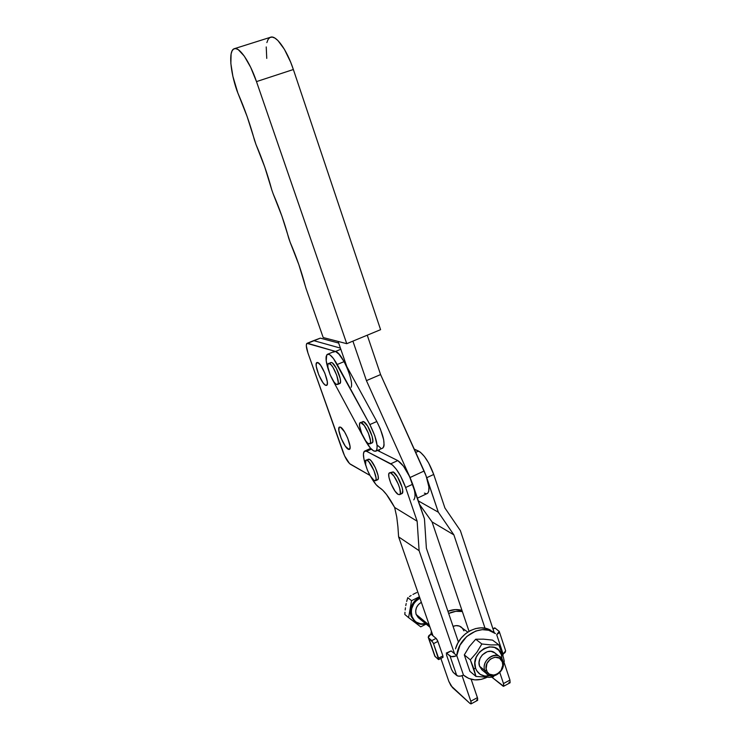 <?xml version="1.0" encoding="UTF-8"?>
<svg xmlns="http://www.w3.org/2000/svg" width="741" height="741" viewBox="0 0 741 741"><rect width="100%" height="100%" fill="white"/><g stroke="black" fill="none" stroke-linecap="round" stroke-linejoin="round"><path stroke-width="1.11" d="M266.871 42.58L268.103 39.403L269.891 37.532L272.169 37.078L274.874 38.069L277.894 40.505L284.405 49.314L290.657 62.188L293.362 69.515L256.488 81.603L250.671 67.301L244.243 56.066L238.269 49.666L235.749 48.591L233.674 48.98L232.1 50.796L231.099 53.936L230.859 63.578L232.906 76.397L237.889 93.125C244.613 108.473 250.152 124.201 254.524 140.318L255.997 144.541C262.444 159.491 267.686 174.552 271.734 189.733L264.769 167.049L255.997 144.541L247.096 116.43L236.888 90.532C230.155 70.988 228.524 50.833 234.026 48.795C238.982 46.062 249.68 61.447 256.488 81.603L346.751 343.685L323.196 337.544L306.061 288.518L323.196 337.544L346.751 343.685L380.587 329.671L346.751 343.685L256.488 81.603L293.362 69.515C286.804 49.517 275.8 34.438 270.289 37.337L234.61 48.61M293.362 69.515L380.587 329.671L293.362 69.515M306.061 288.518L298.799 264.518L290.12 242.196C296.585 257.21 301.689 271.956 305.422 286.406L306.061 288.518M290.12 242.196L281.895 216.085L273.216 193.975C279.616 208.73 284.776 223.458 288.703 238.148L290.12 242.196M273.216 193.975L271.734 189.733L273.216 193.975M266.751 58.391L266.232 46.933M413.756 499.86C416.247 496.794 415.016 489.347 410.051 477.519L366.434 380.624L410.051 477.519L424.111 471.017L380.587 374.575L366.434 380.624L352.901 341.138L366.434 380.624L380.587 374.575L367.249 335.201L380.587 374.575L426.14 475.981L428.909 487.041L428.706 491.496L427.566 493.367C430.206 490.246 429.058 482.789 424.111 471.017L410.051 477.519L412.709 484.262C408.143 472.137 403.169 464.255 397.778 460.587L390.776 463.783C396.102 467.497 401.057 475.407 405.633 487.522L412.7 484.234L424.454 518.839L426.381 548.247L458.429 642.058L426.381 548.247L424.454 518.839L409.532 476.463L403.465 466.154L397.778 460.587L377.512 450.454L397.778 460.587L390.776 463.783L366.573 451.306L371.389 449.148L366.573 451.306L392.48 464.968L396.407 469.386L400.529 475.954L405.633 487.522L412.7 484.234M426.325 493.738L424.389 493.145M379.809 451.602L378.799 449.87L379.809 451.602M346.807 366.554L338.109 341.434L346.807 366.554M362.886 421.49L363.618 421.638L361.321 422.648C365.545 424.065 373.01 442.544 369.907 443.887L367.795 443.238L365.767 440.941L361.71 433.42L359.57 425.816L359.672 423.417L360.598 422.5L364.239 425.491L368.379 433.124L370.519 440.839L370.38 443.201L368.675 443.84C364.377 442.145 357.116 424.037 360.182 422.639L363.618 421.638L367.638 426.094L372.121 436.273L372.853 441.173L372.195 442.868C375.317 441.516 367.86 423.046 363.618 421.638L360.45 422.518M330.931 362.479L329.319 363.46C333.246 364.248 340.73 383.236 337.609 384.477L335.877 384.033L333.996 381.967L330.106 374.761L327.902 367.11L327.902 364.563L328.671 363.423L331.023 364.739L333.042 367.443L336.775 375.344L338.276 382.43L337.84 384.255L336.683 384.505C332.681 383.44 325.392 364.813 328.476 363.516L331.588 362.516L332.385 362.951L336.349 368.258L340.175 378.336L340.545 381.467L339.86 383.514C343.009 382.263 335.543 363.285 331.588 362.516L328.717 363.414M382.384 448.259L383.727 446.869L384.097 445.1L383.681 439.756L380.346 428.928L376.826 421.509L369.87 424.574C376.502 438.079 378.558 446.916 376.058 451.102C373.371 452.056 369.62 448.249 364.804 439.682L332.552 379.753L364.804 439.682L370.435 448.129L373.77 450.991L376.159 451.037L376.873 449.963L377.178 445.795L374.826 435.819L369.87 424.574L333.533 358.635L330.143 355.041L328.726 354.281L326.716 354.93L326.216 360.848L328.578 370.324C326.485 364.09 325.688 359.413 326.197 356.301L327.263 354.383C329.588 353.513 332.913 356.884 337.229 364.498L344.102 361.617L338.609 353.67L335.534 351.456L333.478 352.123M398.278 413.774L401.539 420.99L398.278 413.774M371.695 443.016L370.954 442.822M339.6 383.625L338.933 383.551M377.197 445.1L380.559 447.935M376.058 451.102L382.893 448.027C385.487 443.813 383.458 434.967 376.826 421.509L369.87 424.574L337.229 364.498L344.102 361.617L376.826 421.509L344.102 361.617C339.767 354.022 336.414 350.678 334.034 351.577L327.689 354.207M365.776 465.524C363.164 457.716 362.72 452.927 364.461 451.176L366.573 451.306L364.331 451.278L363.414 453.992L363.924 458.994L365.776 465.524M389.683 472.749L393.156 471.924L397.472 476.815L402.094 487.272L402.724 490.774L402.076 493.506C405.207 492.033 397.695 473.86 393.156 471.924L390.822 472.99C395.342 474.944 402.863 493.135 399.76 494.59L398.204 494.442C393.61 492.2 386.311 474.388 389.377 472.888L391.276 472.397M368.073 459.216L369.351 459.263L371.176 460.874L375.335 467.627L378.058 475.472L378.308 478.278L377.734 479.714C380.596 478.445 373.445 460.995 369.351 459.263L367.128 460.263C371.204 462.004 378.364 479.473 375.53 480.733L374.224 480.603C370.083 478.603 363.109 461.476 365.915 460.18L369.351 459.263L366.165 460.059M508.937 682.442L509.762 682.869M510.095 682.767L509.938 680.071L503.954 662.037L509.938 680.071L503.482 683.554L503.88 685.629L503.334 686.342L491.848 677.181L503.658 686.249L503.482 683.554L499.814 672.541L503.482 683.554L509.938 680.071L510.095 682.767L503.658 686.249M494.238 632.721L460.374 530.621L444.906 507.974L433.726 474.453L428.65 462.995L424.454 456.53L420.388 452.223L414.219 449.092L418.6 451.093L415.72 452.408L418.6 451.093C424.195 454.641 429.234 462.421 433.726 474.453L444.906 507.974L460.374 530.621L494.238 632.721M425.315 473.842L438.329 512.216L418.378 500.935L438.329 512.216L453.881 534.872L432.059 521.914L419.591 504.501L432.059 521.914L453.881 534.872L485.031 628.229L453.881 534.872L438.329 512.216L426.751 477.704L433.726 474.453L426.751 477.704M469.034 631.313L432.059 521.914L469.034 631.313M374.224 480.603L370.333 476.009L367.434 470.229L365.619 464.533L365.859 460.217L367.128 460.263L368.953 461.875L374.001 470.692L376.067 478.038L375.909 480.205L374.224 480.603M398.204 494.442L395.064 491.19L390.831 483.354L388.969 477.361L388.738 474.425L389.386 472.888L390.822 472.99L393.971 476.167L398.297 484.132L399.751 488.365L400.381 493.163L399.677 494.636L398.204 494.442M379.336 487.541C376.789 486.013 373.918 482.382 370.722 476.63L376.067 484.651L379.336 487.541C383.782 490.209 388.895 496.84 394.657 507.465L396.741 516.977L397.898 526.638L396.741 516.977L394.657 507.465L386.496 494.497L382.662 490.116L379.336 487.541M452.427 687.537L448.851 681.424L440.867 658.443L448.851 681.424L451 685.758L470.044 703.487L452.427 687.537M398.612 536.882L397.898 526.638L398.612 536.882L419.11 550.683L417.146 521.219L405.633 487.522L417.146 521.219L394.657 507.465L417.146 521.219L419.11 550.683L398.612 536.882L432.985 635.778L398.612 536.882M470.831 701.19L471.1 703.867L470.044 703.487L471.063 703.904L471.081 702.005L462.078 675.709L470.831 701.19L477.417 697.633L470.831 701.19M477.537 700.384L477.417 697.633L471.137 679.247L477.667 698.448L477.537 700.384M454.52 653.719L419.11 550.683L454.52 653.719M476.593 699.939L477.361 700.393M370.759 448.49L370.287 449.352M376.428 479.594L377.16 479.853M400.52 493.358L401.344 493.663M484.771 670.512L486.522 670.41C482.678 660.296 499.351 651.487 502.342 661.963L502.843 660.879C499.425 648.912 480.381 658.962 484.771 670.512C481.261 661.63 493.636 650.968 500.268 657.072L502.843 660.879C506.335 669.827 493.756 680.507 487.152 674.125L484.771 670.512L479.557 666.252L484.771 670.512C488.328 682.452 507.168 672.3 502.843 660.879L502.342 661.963L499.545 658.23L495.016 657.165L490.273 659.138L486.939 663.501L486.142 668.762L487.198 671.883L489.356 674.134L493.895 675.162L497.118 674.153L501.055 670.466L502.759 665.335L502.342 661.963C506.14 671.976 489.625 680.868 486.522 670.41L484.771 670.512M487.152 674.125L481.919 669.836L479.557 666.252L479.066 662.417L480.029 658.443L482.289 654.924L487.309 651.663L490.996 651.311L494.932 652.969C488.338 646.902 476.065 657.452 479.557 666.252L482.234 670.096M418.563 617.864L416.127 614.428L429.308 625.2L416.127 614.428L415.664 611.029L416.498 607.527L418.498 604.461L421.351 602.303C416.646 605.258 414.904 609.297 416.127 614.428L418.276 617.633L430.03 627.275M414.719 621.532L411.125 616.345L410.505 613.761L410.792 608.259L411.69 605.554L414.83 600.766L419.591 597.255C412.024 601.794 409.208 608.157 411.125 616.345L411.403 616.568C409.486 608.472 412.246 602.137 419.702 597.552C412.246 602.137 409.486 608.472 411.403 616.568L411.987 616.521C410.134 608.741 412.774 602.618 419.906 598.163L415.581 601.423L413.858 603.619L411.672 608.694L411.274 611.371L411.987 616.521L411.403 616.568L416.072 622.542M461.467 627.247C459.022 625.395 456.224 625.108 453.075 626.377L456.002 625.626L459.383 626.062L467.775 632.092M494.266 675.764L492.969 677.079L489.282 677.339L475.981 676.44L473.842 668.725L475.611 668.345L476.722 670.753L480.242 674.412L485.012 676.079L489.921 675.644C483.058 677.107 478.288 674.671 475.611 668.345L473.842 668.725L470.34 659.851L476.796 652.432L481.854 643.985L491.079 644.929L498.832 644.827L502.278 653.636L501.37 654.673L502.278 653.636L503.463 657.647L504.297 661.333L503.306 663.288L504.297 661.333L503.463 657.647L498.832 644.827L492.515 640.104L483.438 639.159L475.694 639.233L483.438 639.159L492.515 640.104L498.832 644.827L491.079 644.929L481.854 643.985L475.694 639.233L469.34 646.55L464.311 654.905L469.905 671.327L475.981 676.44L469.905 671.327L464.311 654.905L469.34 646.55L475.694 639.233L481.854 643.985L476.796 652.432L470.34 659.851L464.311 654.905L470.34 659.851L475.981 676.44L489.282 677.339L492.969 677.079L494.275 675.764M501.37 654.673L502.074 659.194L501.37 654.673C496.535 637.612 469.322 651.848 475.611 668.345L474.907 662.834L476.287 657.1L479.538 652.043L484.16 648.44L489.44 646.828L494.562 647.458L498.749 650.218L501.37 654.673M496.72 655.063L495.646 653.636M493.034 629.09L494.84 627.905L499.239 631.425L496.711 634.685L503.13 654.053L505.631 650.783L505.13 652.46L503.13 654.053L502.898 655.618L503.13 654.053L496.711 634.685L498.739 633.11L499.258 631.48L495.053 628.035L493.034 629.09M453.39 672.569L451.519 669.401L453.159 672.337L456.743 675.505C458.383 676.552 460.633 676.422 463.477 675.107L456.78 655.609C453.918 656.915 451.667 657.072 450.037 656.063L456.743 675.505L450.037 656.063L446.712 653.247L451.167 650.931L446.23 653.108L451.241 656.609L455.863 656.026L456.78 655.609L451.167 650.931L456.78 655.609C458.253 636.047 482.576 622.449 495.442 633.601L488.643 630.258L482.308 629.655L475.778 631.008L466.728 636.482L459.994 645.198L456.78 655.609L463.477 675.107L460.615 676.088L457.947 676.079L453.39 672.569M446.378 654.544L451.519 669.401L446.378 654.544M450.584 651.144L446.304 653.071M486.883 677.367C478.056 681.377 470.257 680.627 463.477 675.107L468.701 678.413L474.786 679.868L481.27 679.377L486.883 677.367M490.903 630.406C478.964 622.875 459.735 632.74 455.493 648.875L457.771 643.253L461.124 638.168L465.367 633.879L470.266 630.628L475.565 628.59L480.955 627.859L486.161 628.479L490.903 630.406M436.097 638.372L431.762 640.613L433.55 643.651L437.894 641.41L436.097 638.372L430.938 634.074L428.891 635.583L428.224 637.167L428.678 638.001L428.27 637.408L430.938 634.074L436.319 638.585L437.523 640.52L442.923 655.905L438.607 658.165L438.644 659.583L433.55 643.651L437.894 641.41L442.923 655.905L438.607 658.165L433.189 642.762L428.678 638.001L435.189 656.683L428.678 638.001L431.762 640.613L436.097 638.372M443.007 657.323L442.923 655.905L443.007 657.323M428.298 637.492L434.782 656.063L438.301 659.397L434.874 656.285M448.666 613.465C453.251 611.316 457.808 610.667 462.347 611.529L455.817 611.325L448.666 613.465M461.958 610.38C457.41 609.056 452.732 609.352 447.907 611.26L455.298 609.584L461.958 610.38M431.41 631.23L430.938 634.074L431.41 631.23M462.162 627.886L463.912 630.823M426.835 623.181C419.832 625.145 414.886 622.922 411.987 616.521L414.552 620.708L416.414 622.236L420.944 623.885L425.529 623.579M411.125 616.345L414.765 621.569L411.125 616.345M416.72 592.568L414.775 593.495L416.72 592.568M412.913 594.467L414.775 593.495L412.913 594.467M409.421 596.561L411.135 595.495L409.421 596.561M407.198 599.552L407.782 597.663L411.57 600.673L419.415 596.746L411.57 600.673L407.782 597.663L406.67 601.507L407.198 599.552M406.198 603.526L405.781 605.629L406.198 603.526M405.447 607.796L405.179 610L405.447 607.796M404.975 612.223L404.827 614.474L404.975 612.223M408.587 617.623L404.827 614.474L408.587 617.623L411.57 600.673L408.587 617.623L420.721 626.84L408.587 617.623M426.14 624.079L420.721 626.84L426.14 624.079M422.037 619.3L419.045 618.216M325.753 385.348C321.529 384.171 313.582 363.868 316.842 362.544L317.694 362.497L316.231 363.692L316.277 366.471L318.713 374.77L322.9 382.588L324.91 384.829L326.448 385.431L327.281 384.292L327.272 381.55L324.836 373.121L320.557 365.174L317.694 362.497C321.844 363.34 330.004 384.079 326.707 385.329L325.753 385.348L327.142 384.755L325.753 385.348M348.289 449.287C344.009 447.434 336.358 428.391 339.387 427.085L340.48 427.131L339.221 427.224L338.85 430.401L341.166 438.339L345.352 446.221L349.02 449.509L349.937 448.657L350.011 446.193L347.696 438.135L344.537 431.827L340.48 427.131C344.676 428.678 352.54 448.129 349.474 449.37L348.289 449.287L349.974 448.537L348.289 449.287M351.178 387.293C354.003 380.587 341.657 352.355 335.516 351.447L340.814 349.252L335.516 351.447L306.959 343.361C305.848 344.491 306.181 347.724 307.969 353.059L342.935 451.843C345.352 458.17 347.853 462.319 350.419 464.274L369.991 475.435L349.595 463.644L344.611 455.928L307.969 353.059L306.302 345.741L306.617 343.731L307.691 343.305L335.516 351.447L339.397 354.541L344.12 361.636M319.204 338.581L307.691 343.305L314.017 340.712L340.415 348.113L314.017 340.712L320.325 338.137L338.665 343.055L320.325 338.137L313.489 340.693M417.424 498.137L427.566 493.367M372.195 442.868L369.907 443.887M339.86 383.514L337.609 384.477M364.915 450.973L370.667 448.388M402.076 493.506L399.76 494.59M377.734 479.714L375.53 480.733M471.1 703.867L477.667 700.319M494.923 652.969L499.934 656.813M492.922 628.757L494.525 627.923M499.239 631.425L505.612 650.728M492.756 631.638L494.562 632.962M438.755 659.546L443.062 657.295M414.414 621.273L414.682 621.504C417.859 624.126 421.555 624.895 425.797 623.802M313.276 340.777L307.172 343.278"/></g></svg>
